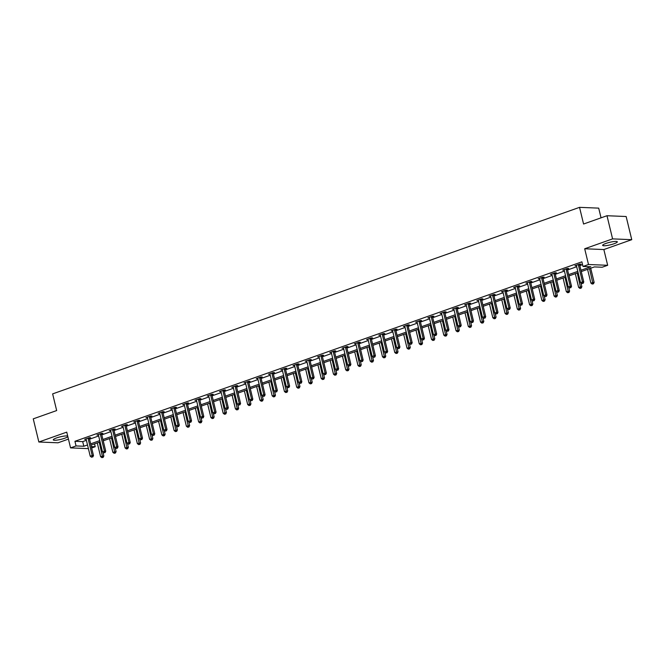<?xml version="1.0" encoding="UTF-8"?>
<svg xmlns="http://www.w3.org/2000/svg" width="665" height="665" viewBox="0 0 665 665"><rect width="100%" height="100%" fill="white"/><g stroke="black" fill="none" stroke-linecap="round" stroke-linejoin="round"><path stroke-width="1" d="M67.697 436.082A7.548 1.297 166.4 0 0 56.575 437.927A7.548 1.297 166.4 0 0 53.275 439.864A7.548 1.297 166.4 0 0 57.265 440.064A7.548 1.297 166.4 0 0 64.655 438.26A7.548 1.297 166.4 0 0 67.838 436.639M614.028 243.756A7.548 1.297 166.4 0 0 617.328 241.819A7.548 1.297 166.4 0 0 613.338 241.619A7.548 1.297 166.4 0 0 605.948 243.423A7.548 1.297 166.4 0 0 602.656 245.368A7.548 1.297 166.4 0 0 606.646 245.56A7.548 1.297 166.4 0 0 614.028 243.756M94.53 443.896L95.22 446.722L91.662 447.977M601.044 217.829L598.7 208.137L579.539 207.347L52.635 393.888L56.666 410.563L33.25 418.85L38.853 442.009L58.013 442.799L68.428 439.108M579.539 207.347L583.571 224.022L606.987 215.726L626.147 216.516L631.75 239.674L612.59 238.885L584.693 248.76L588.5 264.512L607.669 265.293L602.166 267.239L594.394 266.923L581.268 271.569M584.693 248.76L603.853 249.55L631.75 239.674M603.853 249.55L607.669 265.293M606.987 215.726L612.59 238.885M580.944 270.256L590.769 266.773L583.006 266.457L581.883 261.827L74.937 441.302L82.701 441.618L86.392 440.313M89.534 439.199L98.644 435.974M101.795 434.86L110.905 431.635M114.047 430.521L123.158 427.296M126.308 426.182L135.419 422.957M138.561 421.843L147.672 418.618M150.822 417.504L159.933 414.278M163.075 413.165L172.193 409.939M175.336 408.825L184.446 405.6M187.597 404.486L196.707 401.261M199.849 400.147L208.96 396.922M212.11 395.808L221.221 392.583M224.363 391.469L233.473 388.244M236.624 387.13L245.734 383.904M248.876 382.791L257.995 379.565M261.137 378.452L270.248 375.226M273.39 374.112L282.509 370.887M285.651 369.773L294.761 366.548M297.912 365.434L307.022 362.209M310.164 361.095L319.275 357.861M322.425 356.756L331.536 353.522M334.678 352.408L343.788 349.183M346.939 348.069L356.049 344.844M359.191 343.73L368.31 340.505M371.452 339.391L380.563 336.166M383.705 335.052L392.824 331.827M395.966 330.713L405.076 327.488M408.227 326.374L417.337 323.148M420.48 322.035L429.59 318.809M432.74 317.695L441.851 314.47M444.993 313.356L454.112 310.131M457.254 309.017L466.365 305.792M469.507 304.678L478.625 301.453M481.768 300.339L490.878 297.114M494.029 296L503.139 292.775M506.281 291.661L515.392 288.435M518.542 287.322L527.653 284.096M530.795 282.982L539.905 279.757M543.056 278.643L552.166 275.418M555.308 274.304L564.427 271.071M567.569 269.965L576.68 266.731M579.822 265.618L582.565 264.653M579.689 264.595L580.961 264.146L579.664 264.088L574.951 265.759L576.439 265.742A0.964 0.815 -87.7 0 0 576.306 265.426L576.223 265.31M567.436 268.934L568.708 268.485L567.411 268.436L562.698 270.098L564.186 270.081M555.175 273.273L556.447 272.825L555.15 272.775L550.437 274.437L551.925 274.421A0.964 0.815 -87.7 0 0 551.792 274.113L551.709 273.988M542.914 277.613L544.186 277.164L542.898 277.114L538.185 278.776L539.672 278.768A0.964 0.815 -87.7 0 0 539.531 278.452L539.456 278.327M530.662 281.952L531.933 281.503L530.637 281.453L525.924 283.115L527.412 283.107A0.964 0.815 -87.7 0 0 527.27 282.791L527.195 282.667M518.401 286.291L519.673 285.842L518.384 285.792L513.663 287.463L515.159 287.446A0.964 0.815 -87.7 0 0 515.018 287.13L514.934 287.006M506.148 290.63L507.42 290.181L506.123 290.131L501.41 291.802L502.898 291.785M493.887 294.969L495.159 294.52L493.862 294.47L489.149 296.141L490.637 296.125A0.964 0.815 -87.7 0 0 490.504 295.809L490.421 295.684M481.635 299.308L482.906 298.859L481.61 298.809L476.896 300.48L478.384 300.464A0.964 0.815 -87.7 0 0 478.243 300.148L478.168 300.031M469.374 303.647L470.645 303.198L469.349 303.149L464.636 304.819L466.123 304.803A0.964 0.815 -87.7 0 0 465.99 304.487L465.907 304.371M457.113 307.995L458.385 307.538L457.096 307.488L452.383 309.159L453.871 309.142A0.964 0.815 -87.7 0 0 453.73 308.826L453.655 308.71M444.86 312.334L446.132 311.877L444.835 311.827L440.122 313.498L441.61 313.481M432.599 316.673L433.871 316.216L432.582 316.166L427.861 317.837L429.357 317.82A0.964 0.815 -87.7 0 0 429.216 317.504L429.133 317.388M420.347 321.012L421.618 320.563L420.322 320.505L415.608 322.176L417.096 322.159A0.964 0.815 -87.7 0 0 416.955 321.843L416.88 321.727M408.086 325.351L409.357 324.902L408.061 324.844L403.347 326.515L404.835 326.498M395.833 329.69L397.105 329.242L395.808 329.183L391.095 330.854L392.583 330.838A0.964 0.815 -87.7 0 0 392.441 330.522L392.367 330.405M383.572 334.029L384.844 333.581L383.547 333.522L378.834 335.193L380.322 335.177M371.319 338.369L372.591 337.92L371.294 337.862L366.581 339.532L368.069 339.516A0.964 0.815 -87.7 0 0 367.928 339.2L367.853 339.084M359.058 342.708L360.33 342.259L359.034 342.201L354.32 343.872L355.808 343.855M346.798 347.047L348.069 346.598L346.781 346.54L342.068 348.211L343.556 348.194A0.964 0.815 -87.7 0 0 343.414 347.878L343.34 347.762M334.545 351.386L335.817 350.937L334.52 350.879L329.807 352.55L331.295 352.533A0.964 0.815 -87.7 0 0 331.162 352.217L331.079 352.101M322.284 355.725L323.556 355.276L322.267 355.226L317.546 356.889L319.042 356.872M310.031 360.064L311.303 359.615L310.006 359.566L305.293 361.228L306.781 361.22A0.964 0.815 -87.7 0 0 306.64 360.904L306.565 360.779M297.77 364.403L299.042 363.954L297.745 363.905L293.032 365.567L294.52 365.559M285.518 368.743L286.79 368.294L285.493 368.244L280.78 369.906L282.268 369.898A0.964 0.815 -87.7 0 0 282.126 369.582L282.051 369.457M273.257 373.082L274.529 372.633L273.232 372.583L268.519 374.254L270.007 374.237M261.004 377.421L262.276 376.972L260.979 376.922L256.266 378.593L257.754 378.576A0.964 0.815 -87.7 0 0 257.613 378.26L257.538 378.136M248.743 381.76L250.015 381.311L248.718 381.261L244.005 382.932L245.493 382.915A0.964 0.815 -87.7 0 0 245.36 382.599L245.277 382.475M236.482 386.099L237.754 385.65L236.466 385.6L231.744 387.271L233.24 387.254M224.23 390.446L225.501 389.989L224.205 389.939L219.492 391.61L220.98 391.594A0.964 0.815 -87.7 0 0 220.838 391.278L220.763 391.161M211.969 394.786L213.241 394.328L211.952 394.279L207.231 395.949L208.719 395.933A0.964 0.815 -87.7 0 0 208.586 395.617L208.502 395.5M199.716 399.125L200.988 398.668L199.691 398.618L194.978 400.288L196.466 400.272A0.964 0.815 -87.7 0 0 196.325 399.956L196.25 399.84M187.455 403.464L188.727 403.007L187.43 402.957L182.717 404.628L184.205 404.611A0.964 0.815 -87.7 0 0 184.072 404.295L183.989 404.179M175.203 407.803L176.474 407.354L175.178 407.296L170.464 408.967L171.952 408.95M162.942 412.142L164.213 411.693L162.917 411.635L158.203 413.306L159.691 413.289A0.964 0.815 -87.7 0 0 159.558 412.973L159.475 412.857M150.681 416.481L151.953 416.032L150.664 415.974L145.951 417.645L147.439 417.628A0.964 0.815 -87.7 0 0 147.297 417.312L147.223 417.196M138.428 420.82L139.7 420.371L138.403 420.313L133.69 421.984L135.178 421.967A0.964 0.815 -87.7 0 0 135.045 421.652L134.962 421.535M126.167 425.159L127.439 424.711L126.15 424.652L121.429 426.323L122.925 426.307A0.964 0.815 -87.7 0 0 122.784 425.991L122.701 425.874M113.915 429.499L115.186 429.05L113.89 428.992L109.176 430.662L110.664 430.646M101.654 433.838L102.925 433.389L101.629 433.331L96.915 435.001L98.403 434.985A0.964 0.815 -87.7 0 0 98.27 434.669L98.187 434.553M89.401 438.177L90.673 437.728L89.376 437.678L84.663 439.341L86.151 439.324M88.395 448.617L70.556 447.886L66.749 432.134L38.853 442.009M70.556 447.886L76.051 445.932L83.823 446.257L87.506 444.952M74.937 441.302L76.051 445.932M583.006 266.457L588.5 264.512M91.313 446.564L95.22 446.722M578.118 272.683L569.007 275.909M565.865 277.022L556.755 280.248M553.604 281.362L544.494 284.587M541.352 285.701L532.233 288.934M529.091 290.04L519.98 293.273M516.83 294.387L507.719 297.612M504.577 298.726L495.467 301.952M492.316 303.065L483.206 306.291M480.064 307.405L470.953 310.63M467.803 311.744L458.692 314.969M455.55 316.083L446.431 319.308M443.289 320.422L434.179 323.647M431.036 324.761L421.918 327.986M418.775 329.1L409.665 332.325M406.515 333.439L397.404 336.665M394.262 337.778L385.151 341.004M382.001 342.118L372.89 345.343M369.748 346.457L360.638 349.682M357.487 350.796L348.377 354.021M345.235 355.135L336.116 358.36M332.974 359.474L323.863 362.699M320.721 363.813L311.602 367.038M308.46 368.152L299.35 371.378M296.199 372.491L287.089 375.725M283.947 376.831L274.836 380.064M271.686 381.178L262.575 384.403M259.433 385.517L250.323 388.742M247.172 389.856L238.062 393.082M234.92 394.195L225.801 397.421M222.659 398.535L213.548 401.76M210.398 402.874L201.287 406.099M198.145 407.213L189.035 410.438M185.884 411.552L176.774 414.777M173.632 415.891L164.521 419.116M161.371 420.23L152.26 423.455M149.118 424.569L139.999 427.795M136.857 428.908L127.747 432.134M124.604 433.248L115.486 436.473M112.343 437.587L103.233 440.812M100.083 441.926L90.972 445.151M90.656 443.838L99.767 440.612M102.909 439.499L112.028 436.273M115.17 435.159L124.28 431.926M127.431 430.812L136.541 427.587M139.683 426.473L148.794 423.248M151.944 422.134L161.055 418.908M164.197 417.795L173.307 414.569M176.458 413.455L185.568 410.23M188.71 409.116L197.829 405.891M200.971 404.777L210.082 401.552M213.224 400.438L222.343 397.213M225.485 396.099L234.595 392.874M237.746 391.76L246.856 388.535M249.998 387.421L259.109 384.195M262.259 383.082L271.37 379.856M274.512 378.742L283.623 375.517M286.773 374.403L295.883 371.178M299.026 370.064L308.144 366.839M311.287 365.725L320.397 362.5M323.539 361.386L332.658 358.161M335.8 357.047L344.911 353.822M348.061 352.708L357.172 349.474M360.314 348.369L369.424 345.135M372.575 344.021L381.685 340.796M384.827 339.682L393.938 336.457M397.088 335.343L406.199 332.118M409.341 331.004L418.46 327.779M421.602 326.665L430.712 323.439M433.863 322.326L442.973 319.1M446.115 317.986L455.226 314.761M458.376 313.647L467.487 310.422M470.629 309.308L479.739 306.083M482.89 304.969L492 301.744M495.142 300.63L504.261 297.405M507.403 296.291L516.514 293.066M519.656 291.952L528.775 288.726M531.917 287.613L541.027 284.387M544.178 283.273L553.288 280.048M556.43 278.934L565.541 275.709M568.691 274.595L577.802 271.37M82.701 441.618L83.823 446.257M576.131 265.343L576.247 265.817M563.878 269.682L563.987 270.156M551.618 274.022L551.734 274.495M539.365 278.361L539.473 278.834M527.104 282.7L527.22 283.174M514.843 287.039L514.959 287.513M502.59 291.378L502.707 291.852M490.329 295.717L490.446 296.191M478.077 300.056L478.185 300.53M465.816 304.395L465.932 304.869M453.563 308.735L453.671 309.208M441.302 313.082L441.419 313.548M429.05 317.421L429.158 317.887M416.789 321.76L416.905 322.226M404.528 326.099L404.644 326.565M392.275 330.438L392.392 330.904M380.014 334.778L380.131 335.243M367.762 339.117L367.87 339.591M355.501 343.456L355.617 343.93M343.248 347.795L343.356 348.269M330.987 352.134L331.103 352.608M318.726 356.473L318.843 356.947M306.474 360.812L306.59 361.286M294.213 365.151L294.329 365.625M281.96 369.491L282.068 369.964M269.699 373.83L269.815 374.304M257.446 378.169L257.555 378.643M245.185 382.508L245.302 382.982M232.933 386.847L233.041 387.321M220.672 391.186L220.788 391.66M208.411 395.534L208.527 395.999M196.158 399.873L196.275 400.338M183.897 404.212L184.014 404.677M171.645 408.551L171.753 409.017M159.384 412.89L159.5 413.356M147.131 417.229L147.239 417.695M134.87 421.568L134.987 422.034M122.609 425.908L122.726 426.381M110.357 430.247L110.473 430.721M98.096 434.586L98.212 435.06M85.843 438.925L85.96 439.399M578.392 264.545L578.384 264.695A0.964 0.815 -87.7 0 0 578.409 265.061L582.49 281.918L580.52 282.617L576.447 265.759M579.73 264.096L579.672 264.745A0.964 0.815 -87.7 0 0 579.705 265.111L583.779 281.968L582.49 281.918L582.573 283.348L581.792 283.623L582.573 283.348M583.097 283.365L583.779 281.968M580.52 282.617L581.792 283.623M587.569 269.342L590.877 283.041L594.136 282.401L590.711 268.228M592.939 283.772L592.149 284.046L593.454 283.797L592.939 283.772L589.531 268.643M592.149 284.046L590.877 283.041M594.136 282.401L593.454 283.797M566.139 268.884L566.123 269.034A0.964 0.815 -87.7 0 0 566.148 269.4L570.229 286.258L568.267 286.956L564.186 270.098A0.964 0.815 -87.7 0 0 564.045 269.774L563.97 269.649M567.478 268.436L567.42 269.084A0.964 0.815 -87.7 0 0 567.445 269.45L571.526 286.307L570.229 286.258L570.321 287.687L569.531 287.962L570.321 287.687M570.836 287.712L571.526 286.307M568.267 286.956L569.531 287.962M553.879 273.224L553.87 273.373A0.964 0.815 -87.7 0 0 553.895 273.739L557.968 290.597L556.007 291.295L551.925 274.437M555.217 272.775L555.159 273.423A0.964 0.815 -87.7 0 0 555.192 273.789L559.265 290.655L557.968 290.597L558.06 292.026L557.278 292.301L558.06 292.026M558.583 292.051L559.265 290.655M556.007 291.295L557.278 292.301M575.308 273.681L578.625 287.38L581.883 286.74L580.969 282.974M580.678 288.111L579.888 288.394L581.193 288.136L580.678 288.111L577.27 272.983M579.888 288.394L578.625 287.38M581.883 286.74L581.193 288.136M563.056 278.02L566.364 291.719L569.622 291.079L568.716 287.313M568.417 292.45L567.636 292.733L568.941 292.475L568.417 292.45L565.017 277.322M567.636 292.733L566.364 291.719M569.622 291.079L568.941 292.475M541.626 277.563L541.609 277.712A0.964 0.815 -87.7 0 0 541.634 278.078L545.716 294.936L543.754 295.634L539.672 278.776M542.964 277.114L542.906 277.771A0.964 0.815 -87.7 0 0 542.931 278.136L547.012 294.994L545.716 294.936L545.807 296.366L545.017 296.648L545.807 296.366M546.322 296.391L547.012 294.994M543.754 295.634L545.017 296.648M529.365 281.902L529.348 282.051A0.964 0.815 -87.7 0 0 529.382 282.417L533.455 299.275L531.493 299.973L527.412 283.115M530.703 281.453L530.645 282.11A0.964 0.815 -87.7 0 0 530.67 282.475L534.751 299.333L533.455 299.275L533.546 300.705L532.765 300.987L533.546 300.705M534.07 300.73L534.751 299.333M531.493 299.973L532.765 300.987M517.112 286.241L517.096 286.391A0.964 0.815 -87.7 0 0 517.121 286.756L521.202 303.614L519.232 304.312L515.159 287.455M518.451 285.792L518.392 286.449A0.964 0.815 -87.7 0 0 518.417 286.815L522.499 303.672L521.202 303.614L521.293 305.044L520.504 305.326L521.293 305.044M521.809 305.069L522.499 303.672M519.232 304.312L520.504 305.326M550.795 282.359L554.111 296.058L557.37 295.418L556.455 291.652M556.164 296.79L555.375 297.072L556.68 296.814L556.164 296.79L552.756 281.661M555.375 297.072L554.111 296.058M557.37 295.418L556.68 296.814M538.534 286.698L541.85 300.397L545.109 299.757L544.203 295.992M543.904 301.129L543.122 301.411L544.427 301.154L543.904 301.129L540.504 286M543.122 301.411L541.85 300.397M545.109 299.757L544.427 301.154M526.281 291.037L529.598 304.736L532.856 304.096L531.942 300.331M531.651 305.468L530.861 305.75L532.166 305.493L531.651 305.468L528.243 290.347M530.861 305.75L529.598 304.736M532.856 304.096L532.166 305.493M504.851 290.58L504.835 290.73A0.964 0.815 -87.7 0 0 504.868 291.095L508.941 307.953L506.979 308.651L502.898 291.794A0.964 0.815 -87.7 0 0 502.757 291.469L502.682 291.345M506.19 290.131L506.132 290.788A0.964 0.815 -87.7 0 0 506.156 291.154L510.238 308.011L508.941 307.953L509.033 309.383L508.251 309.666L509.033 309.383M509.548 309.408L510.238 308.011M506.979 308.651L508.251 309.666M514.02 295.376L517.337 309.075L520.595 308.435L519.689 304.67M519.39 309.807L518.609 310.09L519.905 309.832L519.39 309.807L515.99 294.686M518.609 310.09L517.337 309.075M520.595 308.435L519.905 309.832M492.59 294.919L492.582 295.069A0.964 0.815 -87.7 0 0 492.607 295.435L496.689 312.292L494.718 312.991L490.645 296.133M493.937 294.47L493.879 295.127A0.964 0.815 -87.7 0 0 493.904 295.493L497.977 312.351L496.689 312.292L496.78 313.722L495.99 314.005L496.78 313.722M497.295 313.747L497.977 312.351M494.718 312.991L495.99 314.005M501.767 299.716L505.076 313.415L508.334 312.774L507.428 309.009M507.137 314.146L506.348 314.429L507.653 314.171L507.137 314.146L503.729 299.026M506.348 314.429L505.076 313.415M508.334 312.774L507.653 314.171M480.338 299.258L480.321 299.408A0.964 0.815 -87.7 0 0 480.346 299.774L484.428 316.631L482.466 317.33L478.384 300.472M481.676 298.809L481.618 299.466A0.964 0.815 -87.7 0 0 481.643 299.832L485.724 316.69L484.428 316.631L484.519 318.061L483.729 318.344L484.519 318.061M485.034 318.086L485.724 316.69M482.466 317.33L483.729 318.344M489.507 304.055L492.823 317.754L496.082 317.114L495.167 313.348M494.876 318.485L494.095 318.768L495.392 318.51L494.876 318.485L491.477 303.365M494.095 318.768L492.823 317.754M496.082 317.114L495.392 318.51M468.077 303.597L468.069 303.747A0.964 0.815 -87.7 0 0 468.094 304.113L472.175 320.971L470.205 321.669L466.132 304.811M469.415 303.149L469.357 303.805A0.964 0.815 -87.7 0 0 469.39 304.171L473.463 321.029L472.175 320.971L472.258 322.4L471.477 322.683L472.258 322.4M472.782 322.425L473.463 321.029M470.205 321.669L471.477 322.683M477.254 308.394L480.562 322.093L483.821 321.453L482.915 317.687M482.615 322.824L481.834 323.107L483.139 322.849L482.615 322.824L479.216 307.704M481.834 323.107L480.562 322.093M483.821 321.453L483.139 322.849M455.824 307.937L455.808 308.086A0.964 0.815 -87.7 0 0 455.833 308.452L459.914 325.318L457.952 326.008L453.871 309.15M457.163 307.488L457.104 308.144A0.964 0.815 -87.7 0 0 457.129 308.51L461.211 325.368L459.914 325.318L460.005 326.739L459.216 327.022L460.005 326.739M460.521 326.764L461.211 325.368M457.952 326.008L459.216 327.022M464.993 312.733L468.31 326.432L471.568 325.792L470.654 322.026M470.363 327.172L469.573 327.446L470.878 327.188L470.363 327.172L466.955 312.043M469.573 327.446L468.31 326.432M471.568 325.792L470.878 327.188M443.563 312.276L443.555 312.434A0.964 0.815 -87.7 0 0 443.58 312.799L447.653 329.657L445.691 330.347L441.61 313.489A0.964 0.815 -87.7 0 0 441.477 313.165L441.394 313.049M444.902 311.827L444.843 312.484A0.964 0.815 -87.7 0 0 444.877 312.849L448.95 329.707L447.653 329.657L447.745 331.079L446.963 331.361L447.745 331.079M448.268 331.103L448.95 329.707M445.691 330.347L446.963 331.361M452.74 317.08L456.049 330.771L459.307 330.131L458.401 326.365M458.102 331.511L457.32 331.785L458.626 331.527L458.102 331.511L454.702 316.382M457.32 331.785L456.049 330.771M459.307 330.131L458.626 331.527M431.311 316.615L431.294 316.773A0.964 0.815 -87.7 0 0 431.319 317.139L435.4 333.996L433.439 334.686L429.357 317.828M432.649 316.166L432.591 316.823A0.964 0.815 -87.7 0 0 432.616 317.188L436.697 334.046L435.4 333.996L435.492 335.426L434.702 335.7L435.492 335.426M436.007 335.443L436.697 334.046M433.439 334.686L434.702 335.7M440.479 321.419L443.796 335.11L447.055 334.47L446.14 330.704M445.849 335.85L445.06 336.124L446.365 335.867L445.849 335.85L442.441 320.721M445.06 336.124L443.796 335.11M447.055 334.47L446.365 335.867M419.05 320.954L419.033 321.112A0.964 0.815 -87.7 0 0 419.066 321.478L423.14 338.335L421.178 339.025L417.096 322.168M420.388 320.505L420.33 321.162A0.964 0.815 -87.7 0 0 420.355 321.528L424.436 338.385L423.14 338.335L423.231 339.765L422.45 340.039L423.231 339.765M423.746 339.782L424.436 338.385M421.178 339.025L422.45 340.039M428.218 325.759L431.535 339.449L434.794 338.809L433.888 335.044M433.588 340.189L432.807 340.463L434.112 340.206L433.588 340.189L430.189 325.06M432.807 340.463L431.535 339.449M434.794 338.809L434.112 340.206M406.789 325.293L406.781 325.451A0.964 0.815 -87.7 0 0 406.805 325.817L410.887 342.675L408.917 343.364L404.844 326.507A0.964 0.815 -87.7 0 0 404.702 326.183L404.619 326.066M408.135 324.853L408.077 325.501A0.964 0.815 -87.7 0 0 408.102 325.867L412.175 342.724L410.887 342.675L410.978 344.104L410.189 344.379L410.978 344.104M411.494 344.121L412.175 342.724M408.917 343.364L410.189 344.379M415.966 330.098L419.274 343.797L422.541 343.148L421.627 339.383M421.336 344.528L420.546 344.803L421.851 344.545L421.336 344.528L417.928 329.399M420.546 344.803L419.274 343.797M422.541 343.148L421.851 344.545M394.536 329.632L394.52 329.79A0.964 0.815 -87.7 0 0 394.553 330.156L398.626 347.014L396.664 347.704L392.583 330.846M395.875 329.192L395.816 329.84A0.964 0.815 -87.7 0 0 395.841 330.206L399.923 347.063L398.626 347.014L398.717 348.443L397.936 348.718L398.717 348.443M399.233 348.46L399.923 347.063M396.664 347.704L397.936 348.718M403.705 334.437L407.022 348.136L410.28 347.487L409.366 343.722M409.075 348.867L408.293 349.142L409.59 348.884L409.075 348.867L405.675 333.739M408.293 349.142L407.022 348.136M410.28 347.487L409.59 348.884M382.275 333.971L382.267 334.129A0.964 0.815 -87.7 0 0 382.292 334.495L386.373 351.353L384.403 352.043L380.33 335.185A0.964 0.815 -87.7 0 0 380.189 334.861L380.106 334.744M383.614 333.531L383.555 334.179A0.964 0.815 -87.7 0 0 383.589 334.545L387.662 351.403L386.373 351.353L386.456 352.783L385.675 353.057L386.456 352.783M386.98 352.799L387.662 351.403M384.403 352.043L385.675 353.057M391.452 338.776L394.761 352.475L398.019 351.827L397.113 348.069M396.822 353.206L396.032 353.481L397.338 353.223L396.822 353.206L393.414 338.078M396.032 353.481L394.761 352.475M398.019 351.827L397.338 353.223M370.023 338.319L370.006 338.468A0.964 0.815 -87.7 0 0 370.031 338.834L374.112 355.692L372.151 356.39L368.069 339.532M371.361 337.87L371.303 338.518A0.964 0.815 -87.7 0 0 371.328 338.884L375.409 355.742L374.112 355.692L374.204 357.122L373.414 357.396L374.204 357.122M374.719 357.138L375.409 355.742M372.151 356.39L373.414 357.396M379.191 343.115L382.508 356.814L385.767 356.166L384.852 352.408M384.561 357.546L383.772 357.82L385.077 357.562L384.561 357.546L381.153 342.417M383.772 357.82L382.508 356.814M385.767 356.166L385.077 357.562M357.762 342.658L357.753 342.808A0.964 0.815 -87.7 0 0 357.778 343.173L361.851 360.031L359.89 360.729L355.817 343.872A0.964 0.815 -87.7 0 0 355.675 343.539L355.592 343.423M359.1 342.209L359.042 342.857A0.964 0.815 -87.7 0 0 359.075 343.223L363.148 360.081L361.851 360.031L361.943 361.461L361.162 361.735L361.943 361.461M362.467 361.477L363.148 360.081M359.89 360.729L361.162 361.735M366.939 347.454L370.247 361.153L373.506 360.505L372.6 356.748M372.3 361.885L371.519 362.159L372.824 361.901L372.3 361.885L368.9 346.756M371.519 362.159L370.247 361.153M373.506 360.505L372.824 361.901M345.509 346.997L345.492 347.147A0.964 0.815 -87.7 0 0 345.517 347.512L349.599 364.37L347.637 365.068L343.556 348.211M346.847 346.548L346.789 347.197A0.964 0.815 -87.7 0 0 346.814 347.562L350.896 364.42L349.599 364.37L349.69 365.8L348.901 366.074L349.69 365.8M350.206 365.817L350.896 364.42M347.637 365.068L348.901 366.074M354.678 351.793L357.994 365.492L361.253 364.852L360.339 361.087M360.048 366.224L359.258 366.498L360.563 366.249L360.048 366.224L356.64 351.095M359.258 366.498L357.994 365.492M361.253 364.852L360.563 366.249M333.248 351.336L333.232 351.486A0.964 0.815 -87.7 0 0 333.265 351.851L337.338 368.709L335.376 369.408L331.295 352.55M334.586 350.887L334.528 351.536A0.964 0.815 -87.7 0 0 334.553 351.901L338.635 368.759L337.338 368.709L337.429 370.139L336.648 370.413L337.429 370.139M337.953 370.156L338.635 368.759M335.376 369.408L336.648 370.413M342.417 356.132L345.734 369.831L348.992 369.191L348.086 365.426M347.787 370.563L347.005 370.846L348.31 370.588L347.787 370.563L344.387 355.434M347.005 370.846L345.734 369.831M348.992 369.191L348.31 370.588M320.996 355.675L320.979 355.825A0.964 0.815 -87.7 0 0 321.004 356.191L325.085 373.048L323.115 373.747L319.042 356.889A0.964 0.815 -87.7 0 0 318.901 356.565L318.818 356.44M322.334 355.226L322.276 355.875A0.964 0.815 -87.7 0 0 322.301 356.24L326.382 373.098L325.085 373.048L325.177 374.478L324.387 374.752L325.177 374.478M325.692 374.503L326.382 373.098M323.115 373.747L324.387 374.752M330.164 360.472L333.481 374.171L336.739 373.531L335.825 369.765M335.534 374.902L334.744 375.185L336.049 374.927L335.534 374.902L332.126 359.773M334.744 375.185L333.481 374.171M336.739 373.531L336.049 374.927M308.735 360.014L308.718 360.164A0.964 0.815 -87.7 0 0 308.751 360.53L312.824 377.388L310.863 378.086L306.781 361.228M310.073 359.566L310.015 360.214A0.964 0.815 -87.7 0 0 310.04 360.58L314.121 377.446L312.824 377.388L312.916 378.817L312.134 379.092L312.916 378.817M313.431 378.842L314.121 377.446M310.863 378.086L312.134 379.092M317.903 364.811L321.22 378.51L324.478 377.87L323.572 374.104M323.273 379.241L322.492 379.524L323.797 379.266L323.273 379.241L319.873 364.112M322.492 379.524L321.22 378.51M324.478 377.87L323.797 379.266M296.474 364.353L296.465 364.503A0.964 0.815 -87.7 0 0 296.49 364.869L300.572 381.727L298.602 382.425L294.529 365.567A0.964 0.815 -87.7 0 0 294.387 365.243L294.304 365.118M297.82 363.905L297.762 364.561A0.964 0.815 -87.7 0 0 297.787 364.927L301.86 381.785L300.572 381.727L300.663 383.156L299.873 383.439L300.663 383.156M301.178 383.181L301.86 381.785M298.602 382.425L299.873 383.439M305.651 369.15L308.959 382.849L312.226 382.209L311.311 378.443M311.021 383.58L310.231 383.863L311.536 383.605L311.021 383.58L307.612 368.452M310.231 383.863L308.959 382.849M312.226 382.209L311.536 383.605M284.221 368.693L284.204 368.842A0.964 0.815 -87.7 0 0 284.229 369.208L288.311 386.066L286.349 386.764L282.268 369.906M285.559 368.244L285.501 368.9A0.964 0.815 -87.7 0 0 285.526 369.266L289.608 386.124L288.311 386.066L288.402 387.496L287.613 387.778L288.402 387.496M288.918 387.52L289.608 386.124M286.349 386.764L287.613 387.778M293.39 373.489L296.706 387.188L299.965 386.548L299.05 382.782M298.76 387.919L297.978 388.202L299.275 387.944L298.76 387.919L295.36 372.799M297.978 388.202L296.706 387.188M299.965 386.548L299.275 387.944M271.96 373.032L271.952 373.181A0.964 0.815 -87.7 0 0 271.977 373.547L276.058 390.405L274.088 391.103L270.015 374.245A0.964 0.815 -87.7 0 0 269.874 373.921L269.791 373.797M273.298 372.583L273.24 373.24A0.964 0.815 -87.7 0 0 273.273 373.605L277.347 390.463L276.058 390.405L276.141 391.835L275.36 392.117L276.141 391.835M276.665 391.86L277.347 390.463M274.088 391.103L275.36 392.117M281.137 377.828L284.445 391.527L287.704 390.887L286.798 387.121M286.507 392.259L285.717 392.541L287.022 392.284L286.507 392.259L283.099 377.138M285.717 392.541L284.445 391.527M287.704 390.887L287.022 392.284M259.707 377.371L259.691 377.521A0.964 0.815 -87.7 0 0 259.716 377.886L263.797 394.744L261.835 395.442L257.754 378.584M261.046 376.922L260.988 377.579A0.964 0.815 -87.7 0 0 261.012 377.944L265.094 394.802L263.797 394.744L263.889 396.174L263.099 396.456L263.889 396.174M264.404 396.199L265.094 394.802M261.835 395.442L263.099 396.456M268.876 382.167L272.193 395.866L275.451 395.226L274.537 391.461M274.246 396.598L273.456 396.88L274.761 396.623L274.246 396.598L270.838 381.477M273.456 396.88L272.193 395.866M275.451 395.226L274.761 396.623M247.447 381.71L247.438 381.86A0.964 0.815 -87.7 0 0 247.463 382.225L251.536 399.083L249.575 399.781L245.493 382.924M248.785 381.261L248.727 381.918A0.964 0.815 -87.7 0 0 248.76 382.284L252.833 399.141L251.536 399.083L251.628 400.513L250.846 400.796L251.628 400.513M252.151 400.538L252.833 399.141M249.575 399.781L250.846 400.796M256.624 386.506L259.932 400.205L263.19 399.565L262.284 395.8M261.985 400.937L261.204 401.219L262.509 400.962L261.985 400.937L258.585 385.816M261.204 401.219L259.932 400.205M263.19 399.565L262.509 400.962M235.194 386.049L235.177 386.199A0.964 0.815 -87.7 0 0 235.202 386.565L239.284 403.422L237.322 404.121L233.24 387.263A0.964 0.815 -87.7 0 0 233.099 386.939L233.016 386.822M236.532 385.6L236.474 386.257A0.964 0.815 -87.7 0 0 236.499 386.623L240.58 403.48L239.284 403.422L239.375 404.852L238.585 405.135L239.375 404.852M239.89 404.877L240.58 403.48M237.322 404.121L238.585 405.135M244.363 390.845L247.679 404.544L250.938 403.904L250.023 400.139M249.732 405.276L248.943 405.559L250.248 405.301L249.732 405.276L246.324 390.156M248.943 405.559L247.679 404.544M250.938 403.904L250.248 405.301M222.933 390.388L222.916 390.538A0.964 0.815 -87.7 0 0 222.95 390.904L227.023 407.761L225.061 408.46L220.98 391.602M224.271 389.939L224.213 390.596A0.964 0.815 -87.7 0 0 224.238 390.962L228.319 407.82L227.023 407.761L227.114 409.191L226.333 409.474L227.114 409.191M227.629 409.216L228.319 407.82M225.061 408.46L226.333 409.474M232.102 395.185L235.418 408.884L238.677 408.244L237.771 404.478M237.472 409.615L236.69 409.898L237.995 409.64L237.472 409.615L234.072 394.495M236.69 409.898L235.418 408.884M238.677 408.244L237.995 409.64M210.68 394.727L210.664 394.877A0.964 0.815 -87.7 0 0 210.689 395.251L214.77 412.109L212.8 412.799L208.727 395.941M212.019 394.279L211.96 394.935A0.964 0.815 -87.7 0 0 211.985 395.301L216.067 412.159L214.77 412.109L214.862 413.53L214.072 413.813L214.862 413.53M215.377 413.555L216.067 412.159M212.8 412.799L214.072 413.813M219.849 399.524L223.166 413.223L226.424 412.583L225.51 408.817M225.219 413.963L224.429 414.237L225.734 413.979L225.219 413.963L221.811 398.834M224.429 414.237L223.166 413.223M226.424 412.583L225.734 413.979M198.419 399.067L198.403 399.224A0.964 0.815 -87.7 0 0 198.436 399.59L202.509 416.448L200.547 417.138L196.466 400.28M199.758 398.618L199.7 399.274A0.964 0.815 -87.7 0 0 199.724 399.64L203.806 416.498L202.509 416.448L202.601 417.869L201.819 418.152L202.601 417.869M203.116 417.894L203.806 416.498M200.547 417.138L201.819 418.152M207.588 403.871L210.905 417.562L214.163 416.922L213.249 413.156M212.958 418.302L212.177 418.576L213.473 418.318L212.958 418.302L209.558 403.173M212.177 418.576L210.905 417.562M214.163 416.922L213.473 418.318M186.158 403.406L186.15 403.564A0.964 0.815 -87.7 0 0 186.175 403.929L190.257 420.787L188.286 421.477L184.213 404.619M187.497 402.957L187.447 403.613A0.964 0.815 -87.7 0 0 187.472 403.979L191.545 420.837L190.257 420.787L190.348 422.217L189.558 422.491L190.348 422.217M190.863 422.233L191.545 420.837M188.286 421.477L189.558 422.491M195.335 408.21L198.644 421.901L201.902 421.261L200.996 417.495M200.705 422.641L199.916 422.915L201.221 422.657L200.705 422.641L197.297 407.512M199.916 422.915L198.644 421.901M201.902 421.261L201.221 422.657M173.906 407.745L173.889 407.903A0.964 0.815 -87.7 0 0 173.914 408.268L177.996 425.126L176.034 425.816L171.952 408.958A0.964 0.815 -87.7 0 0 171.811 408.634L171.736 408.518M175.244 407.296L175.186 407.953A0.964 0.815 -87.7 0 0 175.211 408.318L179.292 425.176L177.996 425.126L178.087 426.556L177.297 426.83L178.087 426.556M178.602 426.573L179.292 425.176M176.034 425.816L177.297 426.83M183.075 412.549L186.391 426.24L189.65 425.6L188.735 421.834M188.444 426.98L187.663 427.254L188.96 426.996L188.444 426.98L185.036 411.851M187.663 427.254L186.391 426.24M189.65 425.6L188.96 426.996M161.645 412.084L161.637 412.242A0.964 0.815 -87.7 0 0 161.661 412.608L165.735 429.465L163.773 430.155L159.7 413.298M162.983 411.643L162.925 412.292A0.964 0.815 -87.7 0 0 162.958 412.657L167.031 429.515L165.735 429.465L165.826 430.895L165.045 431.169L165.826 430.895M166.35 430.912L167.031 429.515M163.773 430.155L165.045 431.169M170.822 416.889L174.13 430.588L177.389 429.939L176.483 426.174M176.183 431.319L175.402 431.593L176.707 431.336L176.183 431.319L172.784 416.19M175.402 431.593L174.13 430.588M177.389 429.939L176.707 431.336M149.392 416.423L149.376 416.581A0.964 0.815 -87.7 0 0 149.401 416.947L153.482 433.804L151.52 434.494L147.439 417.637M150.731 415.982L150.672 416.631A0.964 0.815 -87.7 0 0 150.697 416.997L154.779 433.854L153.482 433.804L153.573 435.234L152.784 435.508L153.573 435.234M154.089 435.251L154.779 433.854M151.52 434.494L152.784 435.508M158.561 421.228L161.878 434.927L165.136 434.278L164.222 430.513M163.931 435.658L163.141 435.932L164.446 435.675L163.931 435.658L160.523 420.529M163.141 435.932L161.878 434.927M165.136 434.278L164.446 435.675M137.131 420.762L137.123 420.92A0.964 0.815 -87.7 0 0 137.148 421.286L141.221 438.144L139.259 438.842L135.178 421.976M138.47 420.322L138.411 420.97A0.964 0.815 -87.7 0 0 138.445 421.336L142.518 438.193L141.221 438.144L141.312 439.573L140.531 439.848L141.312 439.573M141.836 439.59L142.518 438.193M139.259 438.842L140.531 439.848M146.308 425.567L149.617 439.266L152.875 438.617L151.969 434.86M151.67 439.997L150.889 440.272L152.194 440.014L151.67 439.997L148.27 424.869M150.889 440.272L149.617 439.266M152.875 438.617L152.194 440.014M124.879 425.11L124.862 425.259A0.964 0.815 -87.7 0 0 124.887 425.625L128.968 442.483L127.007 443.181L122.925 426.323M126.217 424.661L126.159 425.309A0.964 0.815 -87.7 0 0 126.184 425.675L130.265 442.533L128.968 442.483L129.06 443.912L128.27 444.187L129.06 443.912M129.575 443.929L130.265 442.533M127.007 443.181L128.27 444.187M134.047 429.906L137.364 443.605L140.623 442.957L139.708 439.199M139.417 444.336L138.628 444.611L139.933 444.353L139.417 444.336L136.009 429.208M138.628 444.611L137.364 443.605M140.623 442.957L139.933 444.353M112.618 429.449L112.601 429.598A0.964 0.815 -87.7 0 0 112.634 429.964L116.708 446.822L114.746 447.52L110.664 430.662A0.964 0.815 -87.7 0 0 110.523 430.33L110.448 430.213M113.956 429L113.898 429.648A0.964 0.815 -87.7 0 0 113.923 430.014L118.004 446.872L116.708 446.822L116.799 448.252L116.018 448.526L116.799 448.252M117.314 448.268L118.004 446.872M114.746 447.52L116.018 448.526M121.786 434.245L125.103 447.944L128.362 447.296L127.456 443.538M127.156 448.675L126.375 448.95L127.68 448.7L127.156 448.675L123.757 433.547M126.375 448.95L125.103 447.944M128.362 447.296L127.68 448.7M100.357 433.788L100.349 433.937A0.964 0.815 -87.7 0 0 100.373 434.303L104.455 451.161L102.485 451.859L98.412 435.001M101.703 433.339L101.645 433.987A0.964 0.815 -87.7 0 0 101.67 434.353L105.743 451.211L104.455 451.161L104.546 452.591L103.757 452.865L104.546 452.591M105.062 452.607L105.743 451.211M102.485 451.859L103.757 452.865M109.534 438.584L112.842 452.283L116.109 451.643L115.195 447.877M114.904 453.015L114.114 453.289L115.419 453.04L114.904 453.015L111.496 437.886M114.114 453.289L112.842 452.283M116.109 451.643L115.419 453.04M88.104 438.127L88.088 438.277A0.964 0.815 -87.7 0 0 88.121 438.642L92.194 455.5L90.232 456.198L86.151 439.341A0.964 0.815 -87.7 0 0 86.009 439.016L85.935 438.892M89.442 437.678L89.384 438.326A0.964 0.815 -87.7 0 0 89.409 438.692L93.491 455.55L92.194 455.5L92.285 456.93L91.496 457.204L92.285 456.93M92.801 456.946L93.491 455.55M90.232 456.198L91.496 457.204M97.273 442.923L100.59 456.622L103.848 455.982L102.934 452.217M102.643 457.354L101.861 457.636L103.158 457.379L102.643 457.354L99.243 442.225M101.861 457.636L100.59 456.622M103.848 455.982L103.158 457.379M578.384 264.695L579.672 264.745M578.409 265.061L579.705 265.111M566.123 269.034L567.42 269.084M566.148 269.4L567.445 269.45M553.87 273.373L555.159 273.423M553.895 273.739L555.192 273.789M541.609 277.712L542.906 277.771M541.634 278.078L542.931 278.136M529.348 282.051L530.645 282.11M529.382 282.417L530.67 282.475M517.096 286.391L518.392 286.449M517.121 286.756L518.417 286.815M504.835 290.73L506.132 290.788M504.868 291.095L506.156 291.154M492.582 295.069L493.879 295.127M492.607 295.435L493.904 295.493M480.321 299.408L481.618 299.466M480.346 299.774L481.643 299.832M468.069 303.747L469.357 303.805M468.094 304.113L469.39 304.171M455.808 308.086L457.104 308.144M455.833 308.452L457.129 308.51M443.555 312.434L444.843 312.484M443.58 312.799L444.877 312.849M431.294 316.773L432.591 316.823M431.319 317.139L432.616 317.188M419.033 321.112L420.33 321.162M419.066 321.478L420.355 321.528M406.781 325.451L408.077 325.501M406.805 325.817L408.102 325.867M394.52 329.79L395.816 329.84M394.553 330.156L395.841 330.206M382.267 334.129L383.555 334.179M382.292 334.495L383.589 334.545M370.006 338.468L371.303 338.518M370.031 338.834L371.328 338.884M357.753 342.808L359.042 342.857M357.778 343.173L359.075 343.223M345.492 347.147L346.789 347.197M345.517 347.512L346.814 347.562M333.232 351.486L334.528 351.536M333.265 351.851L334.553 351.901M320.979 355.825L322.276 355.875M321.004 356.191L322.301 356.24M308.718 360.164L310.015 360.214M308.751 360.53L310.04 360.58M296.465 364.503L297.762 364.561M296.49 364.869L297.787 364.927M284.204 368.842L285.501 368.9M284.229 369.208L285.526 369.266M271.952 373.181L273.24 373.24M271.977 373.547L273.273 373.605M259.691 377.521L260.988 377.579M259.716 377.886L261.012 377.944M247.438 381.86L248.727 381.918M247.463 382.225L248.76 382.284M235.177 386.199L236.474 386.257M235.202 386.565L236.499 386.623M222.916 390.538L224.213 390.596M222.95 390.904L224.238 390.962M210.664 394.877L211.96 394.935M210.689 395.251L211.985 395.301M198.403 399.224L199.7 399.274M198.436 399.59L199.724 399.64M186.15 403.564L187.447 403.613M186.175 403.929L187.472 403.979M173.889 407.903L175.186 407.953M173.914 408.268L175.211 408.318M161.637 412.242L162.925 412.292M161.661 412.608L162.958 412.657M149.376 416.581L150.672 416.631M149.401 416.947L150.697 416.997M137.123 420.92L138.411 420.97M137.148 421.286L138.445 421.336M124.862 425.259L126.159 425.309M124.887 425.625L126.184 425.675M112.601 429.598L113.898 429.648M112.634 429.964L113.923 430.014M100.349 433.937L101.645 433.987M100.373 434.303L101.67 434.353M88.088 438.277L89.384 438.326M88.121 438.642L89.409 438.692"/></g></svg>
